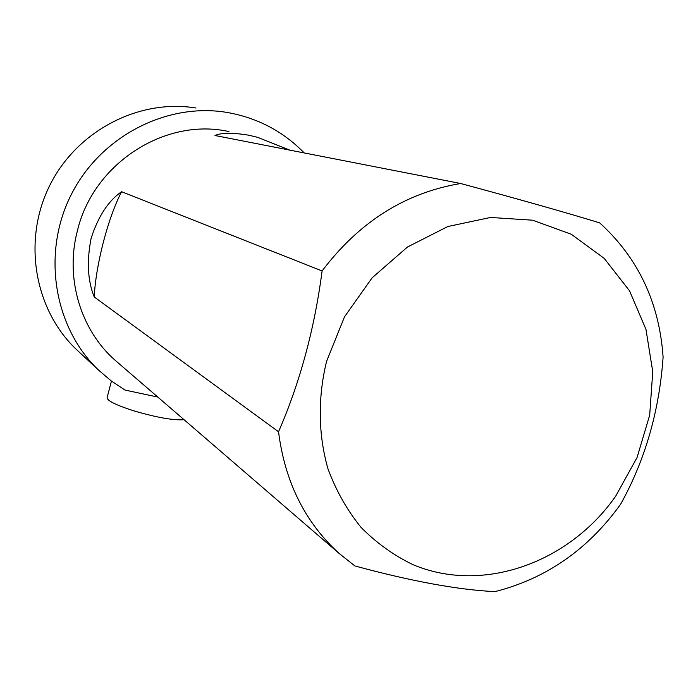 <?xml version="1.0" encoding="UTF-8"?>
<svg xmlns="http://www.w3.org/2000/svg" width="698" height="698" viewBox="0 0 698 698"><rect width="100%" height="100%" fill="white"/><g stroke="black" fill="none" stroke-linecap="round" stroke-linejoin="round"><path stroke-width="1.05" d="M304.206 152.941C282.978 131.189 257.134 117.665 226.693 112.378C166.264 102.336 99.901 136.712 70.847 195.396C41.583 253.976 54.156 327.781 98.54 370.097L111.2 380.899L124.986 390.06L157.8 397.075M118.267 362.977L115.214 360.343C80.54 330.006 64.835 277.917 77.461 230.523C93.497 163.088 165.627 117.22 228.961 131.599M79.232 352.115L76.091 349.183C34.281 309.319 22.388 240.208 49.724 185.494C76.859 130.666 139.077 98.575 196.016 108.016M326.585 361.337L344.498 316.84L372.121 277.83L407.44 247.031L447.88 226.501L490.589 217.453L532.626 220.202L571.287 234.258L604.206 258.382L629.535 290.813L645.964 329.369L652.752 371.659L649.681 415.197L637.056 457.522L615.636 496.252C569.097 562.867 482.789 594.015 413.103 564.717C393.794 555.425 376.423 542.957 360.997 527.322C347.011 510.064 335.991 490.528 327.947 468.733C318.236 434.871 317.686 397.738 326.585 361.337M460.636 183.504C518.152 199.009 564.481 212.122 599.626 222.837C638.138 257.789 659.296 302.539 663.1 357.079C659.34 410.921 645.188 459.965 620.635 504.209C588.161 549.413 546.29 578.555 495.004 591.625C458.176 589.854 411.471 581.294 354.898 565.956L339.132 553.453C305.096 522.488 284.897 481.925 278.537 431.765L94.221 296.964C87.669 280.744 86.631 261.183 91.124 238.262C98.278 216.214 108.443 200.701 121.609 191.723L322.11 270.955C359.2 221.903 405.372 192.744 460.636 183.504L214.993 135.508C221.362 132.672 232.626 132.576 248.776 135.203L257.649 137.34L289.801 150.122M322.11 270.955C314.493 328.985 299.966 382.591 278.537 431.765M121.609 191.723C108.033 217.558 95.766 264.821 94.221 296.964M111.453 381.091L107.178 397.371C106.55 400.416 115.353 404.884 133.571 410.773C156.666 417.517 173.488 420.501 184.036 419.707M98.54 370.097L76.091 349.183M248.776 135.194L248.174 135.08M339.132 553.453L115.214 360.343"/></g></svg>
